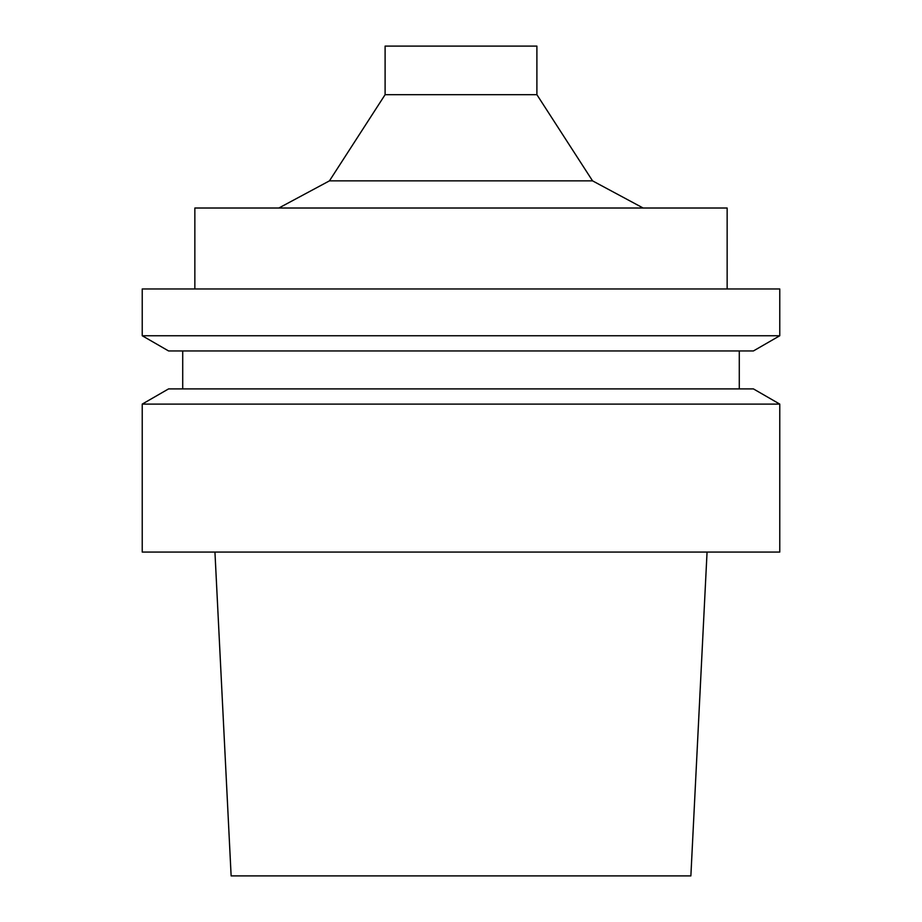 <?xml version="1.0" encoding="UTF-8"?>
<svg xmlns="http://www.w3.org/2000/svg" width="922" height="922" viewBox="0 0 922 922"><rect width="100%" height="100%" fill="white"/><g stroke="black" fill="none" stroke-linecap="round" stroke-linejoin="round"><path stroke-width="1.38" d="M536.892 94.678L385.108 94.678L385.108 46.1L536.892 46.1L536.892 94.678L592.558 180.862L643.153 208.015M214.941 552.071L231.134 875.9L690.866 875.9L707.059 552.071M461 552.071L779.77 552.071L779.77 404.101L142.23 404.101L142.23 552.071L461 552.071M142.23 404.101L168.576 388.9L753.424 388.9L779.77 404.101M461 350.948L753.424 350.948L779.77 335.746L142.23 335.746L168.576 350.948L461 350.948M142.23 335.746L142.23 288.966L779.77 288.966L779.77 335.746M194.853 288.966L194.853 208.015L727.147 208.015L727.147 288.966M385.108 94.678L329.442 180.862L592.558 180.862M182.717 350.948L182.717 388.9M739.283 350.948L739.283 388.9M329.442 180.862L278.847 208.015"/></g></svg>
